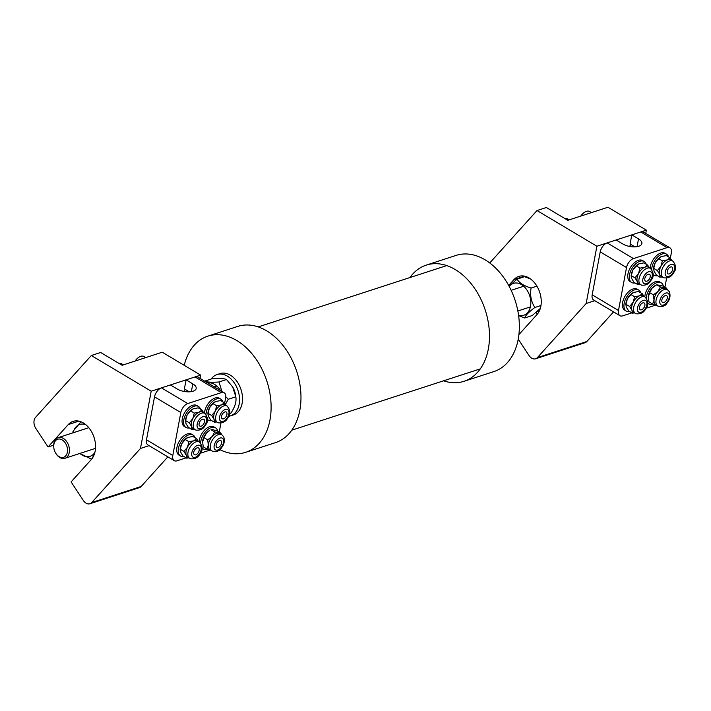 <?xml version="1.0" encoding="UTF-8"?>
<svg xmlns="http://www.w3.org/2000/svg" width="711" height="711" viewBox="0 0 711 711"><rect width="100%" height="100%" fill="white"/><g stroke="black" fill="none" stroke-linecap="round" stroke-linejoin="round"><path stroke-width="1.07" d="M55.529 452.871L55.734 453.227A10.861 7.501 -108 0 0 63.786 458.533A10.861 7.501 -108 0 0 64.923 458.293A10.861 7.501 -108 0 0 68.691 445.646A10.861 7.501 -108 0 0 58.204 437.638A10.861 7.501 -108 0 0 53.752 447.139L53.796 447.548A9.501 6.568 72 0 1 59.324 439.016A9.501 6.568 72 0 1 67.332 448.099A9.501 6.568 72 0 1 62.577 457.511A9.501 6.568 72 0 1 55.529 452.871A9.501 6.568 72 0 1 53.796 447.548M228.649 416.282A21.721 15.002 -108 0 0 230.48 415.864A21.721 15.002 -108 0 0 239.536 399.609A21.721 15.002 -108 0 0 217.042 374.555A21.721 15.002 -108 0 0 211.247 378.99M230.48 415.864L233.466 414.895A21.721 15.002 -108 0 0 242.522 398.64A21.721 15.002 -108 0 0 220.028 373.586L217.042 374.555M232.701 387.033A16.735 11.563 72 0 1 232.746 387.104A16.735 11.563 72 0 1 235.794 396.48L235.821 396.809C236.647 401.466 234.986 406.923 230.862 413.198L229.555 413.615M204.697 381.158L212.242 378.661C219.477 378.145 224.241 378.439 226.516 379.541L232.666 386.953L235.821 396.809L228.302 399.253L225.423 404.372M204.724 381.105C207.008 382.207 211.762 382.5 218.997 381.985L226.516 379.541M218.997 381.985L221.93 391.432M225.769 396.711L228.302 399.253M220.597 390.641A16.735 11.563 -108 0 0 215.984 385.353A16.735 11.563 -108 0 0 207.648 382.918M219.788 449.61A61.084 42.207 -108 0 0 245.642 452.329A61.084 42.207 -108 0 0 269.78 420.921A61.084 42.207 -108 0 0 254.929 357.562A61.084 42.207 -108 0 0 207.852 336.143A61.084 42.207 -108 0 0 184.22 365.321M207.852 336.143L237.723 326.429A61.084 42.207 72 0 1 284.791 347.848A61.084 42.207 72 0 1 299.642 411.207A61.084 42.207 72 0 1 275.512 442.615L245.642 452.329M426.245 265.114L456.107 255.4A61.084 42.207 72 0 1 515.137 300.433A61.084 42.207 72 0 1 493.896 371.577L464.034 381.292A61.084 42.207 -108 0 0 485.266 310.147A61.084 42.207 -108 0 0 426.245 265.114A61.084 42.207 -108 0 0 409.954 277.548M443.548 380.82A61.084 42.207 -108 0 0 464.034 381.292M186.14 457.848L177.048 460.808A8.141 4.622 -59.2 0 1 174.222 460.648A8.141 4.622 -59.2 0 1 172.791 455.475L180.825 412.531A8.141 4.622 -59.2 0 1 187.766 403.555L221.361 392.623A8.141 4.622 -59.2 0 1 224.196 392.783A8.141 4.622 -59.2 0 1 225.627 397.956L224.64 403.208M224.196 392.783L197.889 377.097A8.141 4.622 120.8 0 0 195.054 376.937L221.361 392.623M210.154 450.036L200.36 453.227M220.925 423.063L219.228 432.146M187.766 403.555L161.459 387.868L170.418 384.953L177.137 388.961A11.403 5.11 10.6 0 0 188.922 391.85A11.403 5.11 10.6 0 0 196.183 388.508A11.403 5.11 10.6 0 0 192.814 383.86L186.095 379.852L195.054 376.937M161.459 387.868A8.141 4.622 120.8 0 0 154.518 396.845L180.825 412.531M172.791 455.475L146.484 439.789A8.141 4.622 120.8 0 0 147.915 444.962L174.222 460.648M189.286 391.832L184.398 388.917L186.095 379.852M146.484 439.789L154.518 396.845M222.89 401.911A12.22 6.932 120.8 0 0 220.881 399.182A12.22 6.932 120.8 0 0 217.202 398.773A12.22 6.932 120.8 0 0 205.994 414.406M207.39 419.357A12.22 6.932 120.8 0 0 208.367 420.165A12.22 6.932 120.8 0 0 211.727 420.636M220.881 399.182L219.344 398.267A12.22 6.932 120.8 0 0 215.673 397.858A12.22 6.932 120.8 0 0 204.475 413.198M195.134 437.825A12.22 6.932 120.8 0 0 193.125 435.096A12.22 6.932 120.8 0 0 192.29 434.723A12.22 6.932 120.8 0 0 180.514 442.731A12.22 6.932 120.8 0 0 180.612 456.08A12.22 6.932 120.8 0 0 181.438 456.453A12.22 6.932 120.8 0 0 183.971 456.551M193.125 435.096L191.588 434.181A12.22 6.932 120.8 0 0 190.752 433.808A12.22 6.932 120.8 0 0 178.976 441.815A12.22 6.932 120.8 0 0 179.074 455.164L180.612 456.08M200.493 409.198A12.22 6.932 120.8 0 0 198.476 406.47A12.22 6.932 120.8 0 0 194.805 406.061A12.22 6.932 120.8 0 0 184.896 416.148A12.22 6.932 120.8 0 0 185.971 427.453A12.22 6.932 120.8 0 0 189.33 427.924M198.476 406.47L196.947 405.554A12.22 6.932 120.8 0 0 193.268 405.146A12.22 6.932 120.8 0 0 183.358 415.233A12.22 6.932 120.8 0 0 184.433 426.538L185.971 427.453M217.717 431.248A12.22 6.932 120.8 0 0 215.522 427.809A12.22 6.932 120.8 0 0 211.851 427.409A12.22 6.932 120.8 0 0 200.635 443.033M202.031 447.983A12.22 6.932 120.8 0 0 203.008 448.801A12.22 6.932 120.8 0 0 206.679 449.201A12.22 6.932 120.8 0 0 207.132 449.076M215.522 427.809L213.984 426.893A12.22 6.932 120.8 0 0 210.314 426.484A12.22 6.932 120.8 0 0 199.116 441.824M190.237 458.586A9.501 5.395 -59.2 0 1 189.677 458.328L187.757 457.182A9.501 5.395 -59.2 0 1 186.318 455.404A9.501 5.395 -59.2 0 1 187.473 447.201A9.501 5.395 -59.2 0 1 193.783 440.82A9.501 5.395 -59.2 0 1 196.938 440.598A9.501 5.395 -59.2 0 1 197.489 440.864L199.409 442.002A9.501 5.395 -59.2 0 0 198.858 441.744A9.501 5.395 -59.2 0 0 189.65 447.877A9.501 5.395 -59.2 0 0 189.677 458.328L190.566 458.746C195.054 459.182 198.253 457.449 200.173 453.556C203.079 450.196 202.822 446.348 199.409 442.002M198.253 447.823A3.937 2.231 120.8 0 0 194.441 450.365A3.937 2.231 120.8 0 0 194.45 454.693A3.937 2.231 120.8 0 0 194.681 454.8A3.937 2.231 120.8 0 0 198.493 452.267A3.937 2.231 120.8 0 0 198.485 447.93A3.937 2.231 120.8 0 0 198.253 447.823M198.316 441.353L196.565 438.678L193.783 440.82L188.922 441.718L187.473 447.201L183.945 451.441L186.318 455.404L186.611 458.124L188.93 457.884M183.945 451.441L180.265 449.254L180.15 450.116L180.15 449.601A9.501 5.395 120.8 0 0 180.15 449.921M196.565 438.678L192.885 436.483L188.024 437.381L185.242 439.522L181.714 443.771L180.265 449.254L180.558 451.974L182.923 455.929L186.611 458.124M188.024 437.381L187.197 437.772A9.501 5.395 120.8 0 0 187.197 437.772A9.501 5.395 120.8 0 0 181.714 443.771A9.501 5.395 120.8 0 0 180.15 449.601M185.242 439.522L188.922 441.718M195.596 429.959A9.501 5.395 -59.2 0 1 195.036 429.702L193.116 428.555A9.501 5.395 -59.2 0 1 191.677 426.778A9.501 5.395 -59.2 0 1 192.832 418.575A9.501 5.395 -59.2 0 1 199.142 412.193A9.501 5.395 -59.2 0 1 202.297 411.971A9.501 5.395 -59.2 0 1 202.848 412.229L204.768 413.375A9.501 5.395 -59.2 0 0 204.217 413.118A9.501 5.395 -59.2 0 0 195.01 419.241A9.501 5.395 -59.2 0 0 195.036 429.702L195.916 430.111C200.413 430.555 203.613 428.822 205.532 424.92C208.439 421.57 208.181 417.721 204.768 413.375M203.613 419.197A3.937 2.231 120.8 0 0 199.791 421.73A3.937 2.231 120.8 0 0 199.809 426.067A3.937 2.231 120.8 0 0 200.04 426.173A3.937 2.231 120.8 0 0 203.853 423.632A3.937 2.231 120.8 0 0 203.844 419.303A3.937 2.231 120.8 0 0 203.613 419.197M203.666 412.718L201.924 410.051L199.142 412.193L194.281 413.091L192.832 418.575L189.304 422.814L191.677 426.778L191.97 429.497L194.29 429.257M189.304 422.814L185.624 420.619L185.509 421.49L185.509 420.974A9.501 5.395 120.8 0 0 185.509 421.285M201.924 410.051L198.245 407.856L193.383 408.754L190.601 410.896L187.073 415.135L185.624 420.619L185.918 423.347L188.282 427.302L191.97 429.497M193.383 408.754L192.557 409.145A9.501 5.395 120.8 0 0 187.073 415.135A9.501 5.395 120.8 0 0 185.509 420.974M190.601 410.896L194.281 413.091M212.082 451.041L210.163 449.903A9.501 5.395 -59.2 0 1 208.927 448.57A9.501 5.395 -59.2 0 1 208.332 445.033A9.501 5.395 -59.2 0 1 212.207 436.492A9.501 5.395 -59.2 0 1 218.899 433.195A9.501 5.395 -59.2 0 1 219.895 433.577L221.814 434.723A9.501 5.395 -59.2 0 0 213.176 438.829A9.501 5.395 -59.2 0 0 210.847 449.716A9.501 5.395 -59.2 0 0 212.082 451.041C216.828 452.018 219.939 450.987 221.397 447.948C224.223 444.544 224.987 440.802 223.689 436.714L221.814 434.723M221.388 441.193A3.937 2.231 120.8 0 0 220.881 440.642A3.937 2.231 120.8 0 0 217.299 442.349A3.937 2.231 120.8 0 0 216.34 446.855A3.937 2.231 120.8 0 0 216.846 447.406A3.937 2.231 120.8 0 0 220.428 445.708A3.937 2.231 120.8 0 0 221.388 441.193M221.334 434.439L221.023 433.221L214.695 431.924L212.207 436.492L207.648 439.816L208.332 445.033L206.945 449.014L211.149 450.276M207.648 439.816L203.968 437.62L202.546 442.349A9.501 5.395 120.8 0 0 202.546 442.331L202.546 442.349A9.501 5.395 120.8 0 1 202.573 441.602L203.257 446.819L206.945 449.014M214.695 431.924L211.007 429.728L213.14 429.764L217.344 431.026L221.023 433.221M202.573 441.602A9.501 5.395 120.8 0 1 206.448 433.061L209.603 430.484A9.501 5.395 120.8 0 0 206.448 433.061L203.968 437.62M217.993 422.672A9.501 5.395 -59.2 0 1 217.433 422.414L215.513 421.268A9.501 5.395 -59.2 0 1 214.073 419.49A9.501 5.395 -59.2 0 1 215.229 411.287A9.501 5.395 -59.2 0 1 221.539 404.906A9.501 5.395 -59.2 0 1 224.694 404.683A9.501 5.395 -59.2 0 1 225.245 404.95L227.165 406.088A9.501 5.395 -59.2 0 0 226.613 405.83A9.501 5.395 -59.2 0 0 217.406 411.962A9.501 5.395 -59.2 0 0 217.433 422.414L218.321 422.832C222.81 423.267 226.009 421.534 227.929 417.641C230.835 414.282 230.586 410.434 227.165 406.088M226.009 411.909A3.937 2.231 120.8 0 0 222.196 414.451A3.937 2.231 120.8 0 0 222.205 418.779A3.937 2.231 120.8 0 0 222.436 418.886A3.937 2.231 120.8 0 0 226.249 416.353A3.937 2.231 120.8 0 0 226.24 412.016A3.937 2.231 120.8 0 0 226.009 411.909M226.071 405.439L224.321 402.764L221.539 404.906L216.677 405.803L215.229 411.287L211.7 415.526L214.073 419.49L214.367 422.21L216.686 421.97M211.7 415.526L208.021 413.34L207.905 414.202L207.905 413.686A9.501 5.395 120.8 0 0 207.914 414.006M224.321 402.764L220.641 400.569L215.78 401.475L212.998 403.608L209.469 407.856L208.021 413.34L208.314 416.059L210.687 420.014L214.367 422.21M215.78 401.475L214.953 401.857A9.501 5.395 120.8 0 0 209.469 407.856A9.501 5.395 120.8 0 0 207.905 413.686M212.998 403.608L216.677 405.803M200.04 378.385L200.653 375.115L162.25 352.221L122.123 365.276L100.66 352.478L91.319 355.518L151.194 391.21L140.476 448.463L91.701 502.561A8.141 5.626 72 0 1 89.897 503.752A8.141 5.626 72 0 1 83.338 500.482L71.1 481.916L91.301 459.51A21.721 15.002 -108 0 0 92.537 433.594A21.721 15.002 -108 0 0 73.073 421.383A21.721 15.002 -108 0 0 68.265 424.565L48.064 446.97L35.826 428.404A8.141 5.626 72 0 1 35.55 417.366L91.319 355.518M200.653 375.115L151.194 391.21M89.897 503.752L139.365 487.657A8.141 5.626 -108 0 0 141.169 486.466L167.867 456.862M183.838 391.397A5.972 3.386 -59.2 0 1 185.304 389.459M140.476 448.463L149.088 445.664M53.681 445.139L48.064 446.97M145.791 357.571L144.022 356.522A9.501 5.395 120.8 0 0 142.947 356.122A9.501 5.395 120.8 0 0 135.072 361.064M123.394 364.859L121.625 363.81A9.501 5.395 120.8 0 0 120.701 363.445A9.501 5.395 120.8 0 0 119.03 363.437M631.839 312.876L622.747 315.835A8.141 4.622 -59.2 0 1 619.912 315.675A8.141 4.622 -59.2 0 1 618.49 310.503L626.524 267.558A8.141 4.622 -59.2 0 1 633.465 258.582L667.06 247.65A8.141 4.622 -59.2 0 1 669.895 247.81A8.141 4.622 -59.2 0 1 671.317 252.992L670.34 258.244M669.895 247.81L643.579 232.133A8.141 4.622 120.8 0 0 640.753 231.964L667.06 247.65M655.853 305.072L646.059 308.254M666.625 278.09L664.918 287.182M633.465 258.582L607.158 242.895L616.117 239.98L622.836 243.989A11.403 5.11 10.6 0 0 634.612 246.877A11.403 5.11 10.6 0 0 641.882 243.535A11.403 5.11 10.6 0 0 638.514 238.887L631.795 234.879L640.753 231.964M607.158 242.895A8.141 4.622 120.8 0 0 600.217 251.872L626.524 267.558M618.49 310.503L592.183 294.816A8.141 4.622 120.8 0 0 593.605 299.989L619.912 315.675M634.985 246.859L630.097 243.944L631.795 234.879M592.183 294.816L600.217 251.872M668.589 256.938A12.22 6.932 120.8 0 0 666.571 254.209A12.22 6.932 120.8 0 0 662.901 253.809A12.22 6.932 120.8 0 0 651.694 269.433M653.089 274.384A12.22 6.932 120.8 0 0 654.058 275.201A12.22 6.932 120.8 0 0 657.426 275.672M666.571 254.209L665.034 253.294A12.22 6.932 120.8 0 0 661.363 252.885A12.22 6.932 120.8 0 0 650.165 268.225M640.833 292.852A12.22 6.932 120.8 0 0 638.816 290.124A12.22 6.932 120.8 0 0 637.989 289.75A12.22 6.932 120.8 0 0 626.213 297.758A12.22 6.932 120.8 0 0 626.302 311.116A12.22 6.932 120.8 0 0 627.138 311.489A12.22 6.932 120.8 0 0 629.67 311.587M638.816 290.124L637.278 289.208A12.22 6.932 120.8 0 0 636.452 288.835A12.22 6.932 120.8 0 0 624.676 296.843A12.22 6.932 120.8 0 0 624.773 310.192L626.302 311.116M646.192 264.225A12.22 6.932 120.8 0 0 644.175 261.497A12.22 6.932 120.8 0 0 640.504 261.088A12.22 6.932 120.8 0 0 630.586 271.184A12.22 6.932 120.8 0 0 631.661 282.48A12.22 6.932 120.8 0 0 635.021 282.951M644.175 261.497L642.637 260.582A12.22 6.932 120.8 0 0 638.967 260.173A12.22 6.932 120.8 0 0 629.048 270.269A12.22 6.932 120.8 0 0 630.124 281.565L631.661 282.48M663.416 286.284A12.22 6.932 120.8 0 0 661.212 282.836A12.22 6.932 120.8 0 0 657.542 282.436A12.22 6.932 120.8 0 0 646.335 298.069M647.73 303.01A12.22 6.932 120.8 0 0 648.708 303.828A12.22 6.932 120.8 0 0 652.378 304.228A12.22 6.932 120.8 0 0 652.831 304.104M661.212 282.836L659.684 281.92A12.22 6.932 120.8 0 0 656.004 281.52A12.22 6.932 120.8 0 0 644.806 296.86M635.927 313.622A9.501 5.395 -59.2 0 1 635.376 313.355L633.457 312.218A9.501 5.395 -59.2 0 1 632.017 310.431A9.501 5.395 -59.2 0 1 633.172 302.228A9.501 5.395 -59.2 0 1 639.482 295.847A9.501 5.395 -59.2 0 1 642.637 295.634A9.501 5.395 -59.2 0 1 643.188 295.892L645.108 297.038A9.501 5.395 -59.2 0 0 644.557 296.771A9.501 5.395 -59.2 0 0 635.341 302.904A9.501 5.395 -59.2 0 0 635.376 313.355L636.256 313.773C640.753 314.209 643.953 312.485 645.872 308.583C648.779 305.223 648.521 301.375 645.108 297.038M643.953 302.85A3.937 2.231 120.8 0 0 640.131 305.392A3.937 2.231 120.8 0 0 640.149 309.72A3.937 2.231 120.8 0 0 640.38 309.827A3.937 2.231 120.8 0 0 644.193 307.294A3.937 2.231 120.8 0 0 644.175 302.957A3.937 2.231 120.8 0 0 643.953 302.85M644.006 296.38L642.264 293.705L639.482 295.847L634.621 296.754L633.172 302.228L629.644 306.477L632.017 310.431L632.301 313.16L634.63 312.911M629.644 306.477L625.964 304.281L625.849 305.143L625.849 304.628A9.501 5.395 120.8 0 0 625.849 304.948M642.264 293.705L638.576 291.51L633.723 292.417L630.941 294.558L627.413 298.798L625.964 304.281L626.249 307.001L628.622 310.965L632.301 313.16M633.723 292.417L632.897 292.799A9.501 5.395 120.8 0 0 627.413 298.798A9.501 5.395 120.8 0 0 625.849 304.628M630.941 294.558L634.621 296.754M641.286 284.987A9.501 5.395 -59.2 0 1 640.735 284.729L638.816 283.582A9.501 5.395 -59.2 0 1 637.367 281.805A9.501 5.395 -59.2 0 1 638.531 273.602A9.501 5.395 -59.2 0 1 644.841 267.22A9.501 5.395 -59.2 0 1 647.988 266.998A9.501 5.395 -59.2 0 1 648.548 267.265L650.467 268.403A9.501 5.395 -59.2 0 0 649.916 268.145A9.501 5.395 -59.2 0 0 640.7 274.277A9.501 5.395 -59.2 0 0 640.735 284.729L641.615 285.147C646.103 285.582 649.312 283.849 651.232 279.956C654.138 276.597 653.88 272.748 650.467 268.403M649.303 274.224A3.937 2.231 120.8 0 0 645.49 276.766A3.937 2.231 120.8 0 0 645.508 281.094A3.937 2.231 120.8 0 0 645.739 281.2A3.937 2.231 120.8 0 0 649.552 278.668A3.937 2.231 120.8 0 0 649.534 274.33A3.937 2.231 120.8 0 0 649.303 274.224M649.365 267.754L647.623 265.079L644.841 267.22L639.98 268.118L638.531 273.602L635.003 277.841L637.367 281.805L637.66 284.524L639.989 284.284M635.003 277.841L631.315 275.655L631.199 276.517L631.199 276.001A9.501 5.395 120.8 0 0 631.208 276.321M647.623 265.079L643.935 262.883L639.073 263.79L636.301 265.923L632.772 270.171L631.315 275.655L631.608 278.374L633.981 282.329L637.66 284.524M639.073 263.79L638.309 264.145A9.501 5.395 120.8 0 0 638.256 264.172A9.501 5.395 120.8 0 0 632.772 270.171A9.501 5.395 120.8 0 0 631.199 276.001M636.301 265.923L639.98 268.118M657.773 306.077L655.853 304.93A9.501 5.395 -59.2 0 1 654.627 303.606A9.501 5.395 -59.2 0 1 654.031 300.069A9.501 5.395 -59.2 0 1 657.906 291.519A9.501 5.395 -59.2 0 1 664.598 288.222A9.501 5.395 -59.2 0 1 665.585 288.604L667.505 289.75A9.501 5.395 -59.2 0 0 658.866 293.856A9.501 5.395 -59.2 0 0 656.546 304.743A9.501 5.395 -59.2 0 0 657.773 306.077C662.528 307.054 665.629 306.014 667.096 302.975C669.922 299.58 670.686 295.838 669.389 291.741L667.505 289.75M667.087 296.22A3.937 2.231 120.8 0 0 666.58 295.678A3.937 2.231 120.8 0 0 662.999 297.376A3.937 2.231 120.8 0 0 662.039 301.891A3.937 2.231 120.8 0 0 662.545 302.442A3.937 2.231 120.8 0 0 666.127 300.735A3.937 2.231 120.8 0 0 667.087 296.22M667.025 289.466L666.722 288.257L660.386 286.96L657.906 291.519L653.347 294.852L654.031 300.069L652.636 304.041L656.848 305.312M653.347 294.852L649.667 292.656L648.245 297.376A9.501 5.395 120.8 0 1 648.245 297.349L648.245 297.376M666.722 288.257L663.043 286.062L656.706 284.764L652.147 288.088A9.501 5.395 120.8 0 0 648.272 296.629L648.956 301.846L652.636 304.041M649.667 292.656L652.147 288.088A9.501 5.395 120.8 0 1 655.293 285.511L656.706 284.764L660.386 286.96M648.272 296.629A9.501 5.395 120.8 0 0 648.245 297.349M663.692 277.708A9.501 5.395 -59.2 0 1 663.132 277.441L661.212 276.303A9.501 5.395 -59.2 0 1 659.772 274.517A9.501 5.395 -59.2 0 1 660.928 266.314A9.501 5.395 -59.2 0 1 667.238 259.933A9.501 5.395 -59.2 0 1 670.393 259.719A9.501 5.395 -59.2 0 1 670.944 259.977L672.864 261.124A9.501 5.395 -59.2 0 0 672.313 260.857A9.501 5.395 -59.2 0 0 663.096 266.989A9.501 5.395 -59.2 0 0 663.132 277.441L664.012 277.859C668.509 278.294 671.708 276.57 673.628 272.668C676.534 269.309 676.277 265.461 672.864 261.124M671.708 266.936A3.937 2.231 120.8 0 0 667.887 269.478A3.937 2.231 120.8 0 0 667.905 273.806A3.937 2.231 120.8 0 0 668.136 273.913A3.937 2.231 120.8 0 0 671.948 271.38A3.937 2.231 120.8 0 0 671.939 267.043A3.937 2.231 120.8 0 0 671.708 266.936M671.762 260.466L670.02 257.791L667.238 259.933L662.376 260.839L660.928 266.314L657.399 270.562L659.772 274.517L660.057 277.246L662.385 276.997M657.399 270.562L653.72 268.367L653.605 269.238L653.605 268.714A9.501 5.395 120.8 0 0 653.605 269.034M670.02 257.791L666.34 255.596L661.479 256.502L658.697 258.644L655.169 262.883L653.72 268.367L654.004 271.087L656.377 275.05L660.057 277.246M661.479 256.502L660.706 256.858A9.501 5.395 120.8 0 0 660.652 256.884A9.501 5.395 120.8 0 0 655.169 262.883A9.501 5.395 120.8 0 0 653.605 268.714M658.697 258.644L662.376 260.839M645.739 233.412L646.352 230.151L607.949 207.248L567.813 220.303L546.35 207.505L537.018 210.545L596.885 246.237L586.175 303.49L537.4 357.589A8.141 5.626 72 0 1 535.596 358.779A8.141 5.626 72 0 1 529.037 355.518L518.23 339.12M646.352 230.151L596.885 246.237M489.746 262.972L537.018 210.545M518.906 334.614L537.001 314.546A21.721 15.002 -108 0 0 538.236 288.622A21.721 15.002 -108 0 0 518.763 276.41A21.721 15.002 -108 0 0 513.964 279.592L508.667 285.466M535.596 358.779L585.064 342.693A8.141 5.626 -108 0 0 586.859 341.502L613.557 311.889M629.528 246.424A5.972 3.386 -59.2 0 1 631.004 244.486M586.175 303.49L594.778 300.691M591.481 212.607L589.712 211.549A9.501 5.395 120.8 0 0 588.637 211.149A9.501 5.395 120.8 0 0 580.771 216.091M569.084 219.886L567.316 218.837A9.501 5.395 120.8 0 0 566.4 218.473A9.501 5.395 120.8 0 0 564.73 218.464M94.323 454.311L91.835 458.879M91.346 459.039L79.739 453.476M72.851 432.875L73.02 431.239L81.01 421.792M85.924 424.787A16.735 11.563 -108 0 0 73.189 432.768M79.908 453.422A16.735 11.563 -108 0 0 94.892 452.383M540.324 308.405L532.228 315.542L524.7 317.995L518.621 315.648M509.058 286.178L517.066 279.139L524.585 276.695L530.548 278.979M540.973 305.499L534.894 307.472C529.02 311.782 525.625 315.293 524.7 317.995M517.066 279.139C519.261 282.916 523.927 285.884 531.081 288.044L536.903 286.151M531.081 288.044C529.873 295.323 531.144 301.802 534.894 307.472M518.559 315.177A16.735 11.563 -108 0 0 530.424 306.761A16.735 11.563 -108 0 0 524.167 286.684A16.735 11.563 -108 0 0 509.227 286.506M539.382 310.894L537.107 311.631M539.516 310.609L537.463 311.32M528.175 277.957L528.7 277.779M537.863 311.382A26.467 18.29 -108 0 0 538.751 312.111M536.023 312.564A29.187 20.166 -108 0 0 537.534 313.915M535.952 312.627A29.862 20.637 -108 0 0 537.463 314.004M191.366 391.619L192.814 383.86M193.383 457.324A6.79 3.848 120.8 0 0 200.147 452.614A6.79 3.848 120.8 0 0 199.542 445.299A6.79 3.848 120.8 0 0 192.788 450.01A6.79 3.848 120.8 0 0 193.383 457.324M198.742 428.697A6.79 3.848 120.8 0 0 205.506 423.987A6.79 3.848 120.8 0 0 204.901 416.673A6.79 3.848 120.8 0 0 198.147 421.383A6.79 3.848 120.8 0 0 198.742 428.697M214.509 448.908A6.79 3.848 120.8 0 0 220.872 447.77A6.79 3.848 120.8 0 0 223.218 439.14A6.79 3.848 120.8 0 0 216.855 440.278A6.79 3.848 120.8 0 0 214.509 448.908M221.148 421.41A6.79 3.848 120.8 0 0 227.902 416.699A6.79 3.848 120.8 0 0 227.307 409.385A6.79 3.848 120.8 0 0 220.543 414.095A6.79 3.848 120.8 0 0 221.148 421.41M141.169 486.466L91.701 502.561M78.823 421.134L68.265 424.565M637.065 246.655L638.514 238.887M639.082 312.36A6.79 3.848 120.8 0 0 645.846 307.641A6.79 3.848 120.8 0 0 645.241 300.326A6.79 3.848 120.8 0 0 638.487 305.046A6.79 3.848 120.8 0 0 639.082 312.36M644.442 283.725A6.79 3.848 120.8 0 0 651.196 279.014A6.79 3.848 120.8 0 0 650.601 271.7A6.79 3.848 120.8 0 0 643.846 276.41A6.79 3.848 120.8 0 0 644.442 283.725M660.208 303.935A6.79 3.848 120.8 0 0 666.571 302.806A6.79 3.848 120.8 0 0 668.918 294.176A6.79 3.848 120.8 0 0 662.554 295.314A6.79 3.848 120.8 0 0 660.208 303.935M666.838 276.446A6.79 3.848 120.8 0 0 673.601 271.726A6.79 3.848 120.8 0 0 672.997 264.412A6.79 3.848 120.8 0 0 666.243 269.131A6.79 3.848 120.8 0 0 666.838 276.446M586.859 341.502L537.4 357.589M524.522 276.161L513.964 279.592M446.73 265.585L258.209 326.909M480.316 368.858L291.794 430.182M523.678 286.24L511.138 290.319M216.828 386.046L214.278 386.873M88.786 427.693L58.204 437.638M530.397 306.894L517.857 310.974M95.505 448.348L64.923 458.293M207.372 419.579L208.367 420.165M202.013 448.206L203.008 448.801M653.071 274.606L654.058 275.201M647.712 303.233L648.708 303.828"/></g></svg>
